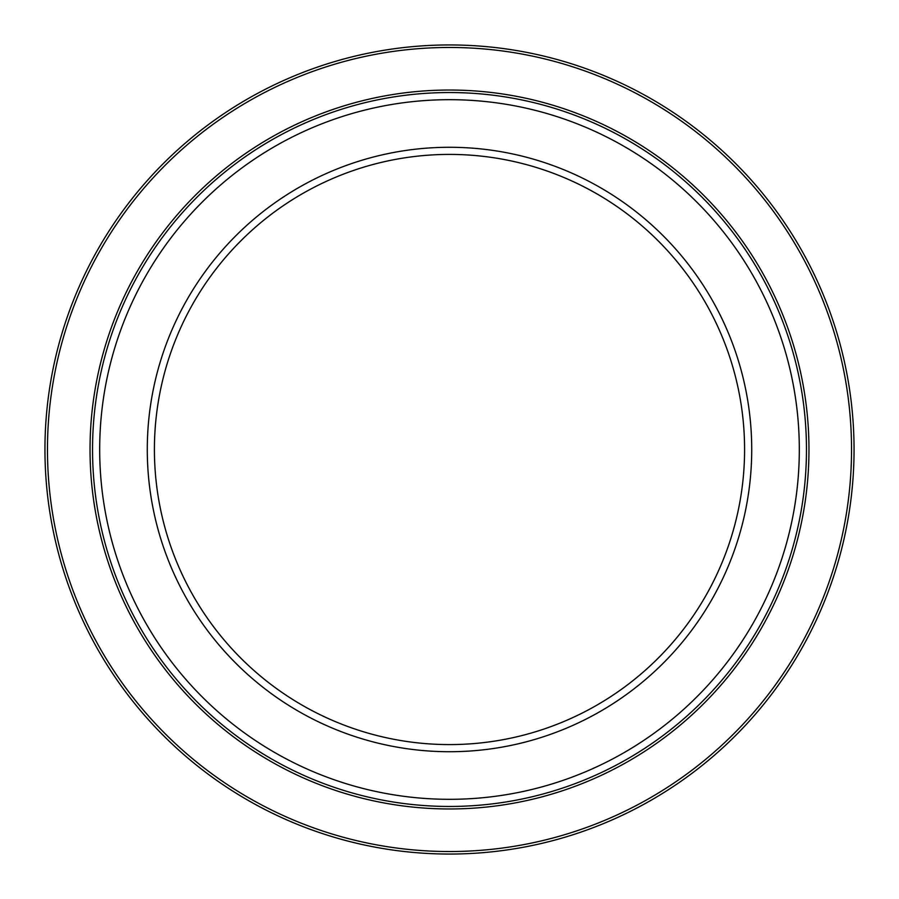 <?xml version="1.0" encoding="UTF-8"?>
<svg xmlns="http://www.w3.org/2000/svg" width="899" height="899" viewBox="0 0 899 899"><rect width="100%" height="100%" fill="white"/><g stroke="black" fill="none" stroke-linecap="round" stroke-linejoin="round"><path stroke-width="1.35" d="M449.5 44.95A404.55 404.55 0 0 1 854.05 449.5A404.55 404.55 0 0 1 449.5 854.05A404.55 404.55 0 0 1 44.95 449.5A404.55 404.55 0 0 1 449.5 44.95A404.55 404.55 0 0 0 44.95 449.5A404.55 404.55 0 0 0 449.5 854.05M449.5 744.586A295.086 295.086 0 0 0 744.586 449.5A295.086 295.086 0 0 0 449.5 154.414A295.086 295.086 0 0 0 154.414 449.5A295.086 295.086 0 0 0 449.5 744.586M449.5 147.279A302.221 302.221 0 0 1 751.721 449.5A302.221 302.221 0 0 1 449.5 751.721A302.221 302.221 0 0 1 147.279 449.5A302.221 302.221 0 0 1 449.5 147.279M449.5 799.312A349.812 349.812 0 0 0 799.312 449.5A349.812 349.812 0 0 0 449.5 99.688A349.812 349.812 0 0 0 99.688 449.5A349.812 349.812 0 0 0 449.5 799.312M449.5 92.541A356.959 356.959 0 0 1 806.459 449.5A356.959 356.959 0 0 1 449.5 806.459A356.959 356.959 0 0 1 92.541 449.5A356.959 356.959 0 0 1 449.5 92.541M449.5 808.965A359.465 359.465 0 0 1 90.035 449.5A359.465 359.465 0 0 1 449.5 90.035A359.465 359.465 0 0 1 808.965 449.5A359.465 359.465 0 0 1 449.5 808.965M449.5 851.533A402.033 402.033 0 0 0 851.533 449.5A402.033 402.033 0 0 0 449.5 47.467A402.033 402.033 0 0 0 47.467 449.5A402.033 402.033 0 0 0 449.5 851.533"/></g></svg>
